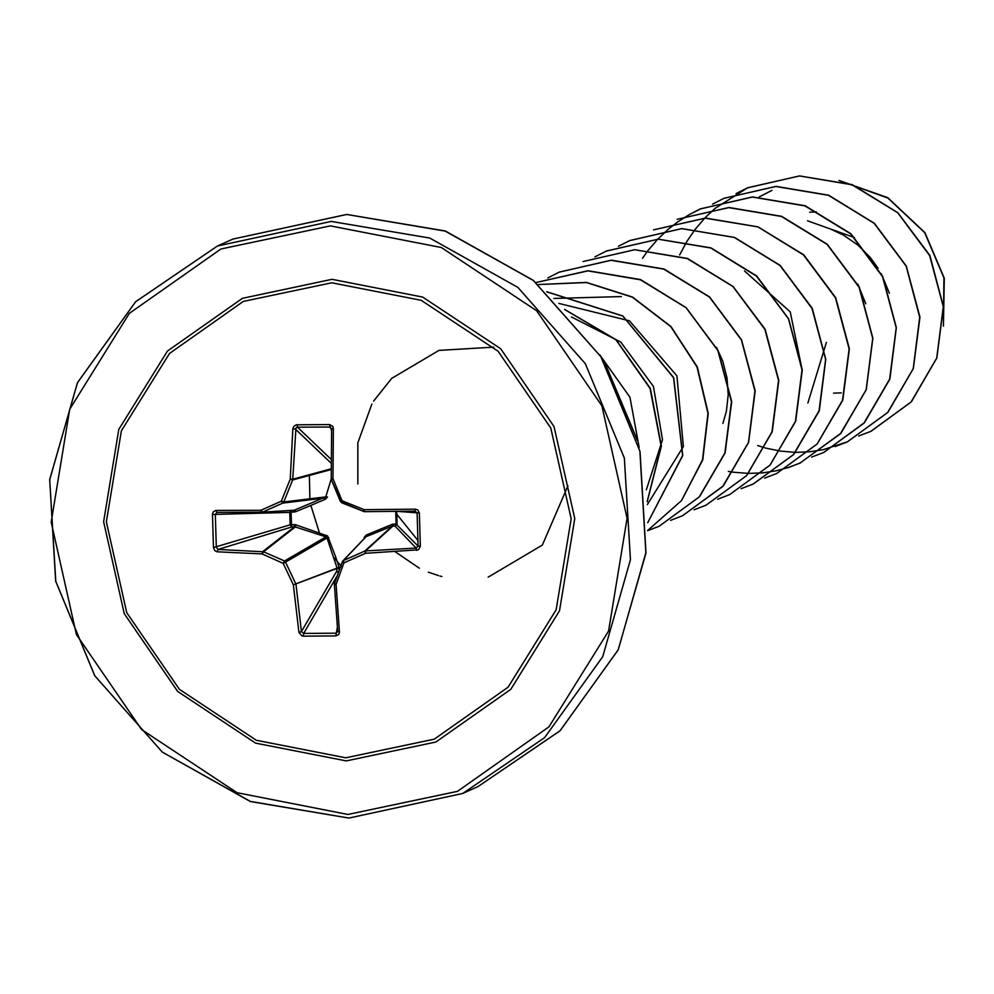 <?xml version="1.0" encoding="UTF-8"?>
<svg xmlns="http://www.w3.org/2000/svg" width="994" height="994" viewBox="0 0 994 994"><rect width="100%" height="100%" fill="white"/><g stroke="black" fill="none" stroke-linecap="round" stroke-linejoin="round"><path stroke-width="1.49" d="M338.233 572.817L336.717 571.14L336.929 567.649L327.014 538.015L285.576 562.107L295.901 584.236L301.443 631.588L303.605 633.427L303.319 636.148L301.977 635.911L298.958 632.482L293.367 584.795L283.153 563.287L262.068 553.956L263.534 551.745L284.47 561.014L285.576 562.107L283.153 563.287L284.47 561.014L325.908 536.934L294.559 526.733L294.212 524.621L295.877 524.82L327.61 535.965L335.475 556.391L339.066 567.375L339.14 570.332M213.474 547.607L290.086 524.844L291.851 526.932L294.559 526.733L262.776 551.595L262.068 553.956L217.065 551.769L214.866 550.738L213.474 547.607L212.48 514.407L215.288 514.395L216.27 547.359L218.071 549.421L263.534 551.745L295.454 526.783L295.877 524.82M364.984 537.692L364.139 537.344L366.277 535.083L392.468 524.186L396.146 524.111L395.14 526.248L392.208 526.137L365.879 536.822L342.719 561.063L343.34 560.628L343.949 562.89L336.071 584.509L339.414 632.209L338.718 634.532L335.798 635.936L303.319 636.148M415.194 511.115L417.082 513.066L418.064 546.029L396.146 524.111L395.774 511.45L396.681 511.649L397.053 524.198L395.14 526.248L416.126 548.116L418.064 546.029L420.35 546.24L418.499 549.757L365.531 553.273L343.949 562.89L342.284 561.772L342.719 561.063L334.456 583.254L336.071 584.509L334.332 584.062L334.444 583.329M293.839 512.109L294.062 510.344L325.783 496.863L327.573 496.938L325.436 499.199L306.599 507.188L295.491 511.773L291.13 512.146L291.515 524.807L294.212 524.621M331.735 282.781L421.207 300.275L498.143 351.267L550.813 427.992L571.202 518.769L556.205 609.782L508.108 687.177L434.241 739.163L345.837 757.838L256.353 740.344L179.417 689.351L126.747 612.627L106.358 521.85L121.355 430.824L169.452 353.442L243.331 301.455L331.735 282.781M212.48 514.407L213.25 511.873L215.835 510.431L260.776 510.307L281.302 501.162L290.223 479.071L292.907 428.675L293.975 426.19L296.299 424.811L329.523 424.513L332.853 426.414L333.363 428.414L331.636 428.874L331.238 478.922M415.256 509.114L415.032 511.102L364.351 511.612L341.601 502.653L342.11 500.752L364.226 509.624L415.256 509.114L417.815 509.984L419.369 513.041L420.35 546.24M833.631 393.177L841.297 392.916M854.467 237.516L807.526 220.817M889.344 293.267L881.318 273.673M878.124 268.243L870.21 257.421L857.785 245.083L843.347 235.106L830.972 229.192M865.811 303.791L857.772 284.197M807.836 403.129L826.374 342.421M802.32 370.513L790.23 311.88L744.543 270.94M722.824 423.506L726.316 411.342L728.217 394.705L727.012 377.795L722.725 361.195L716.575 347.465M816.322 211.834L809.576 212.231M759.217 196.936L771.94 190.339M839.744 180.66L887.94 198.017L924.606 232.621L943.965 277.773L943.468 325.075M838.886 180.436L887.741 197.682L924.88 232.646L944.3 278.37L943.381 326.169M621.325 296.585L553.894 298.486M647.38 504.53L683.4 446.505L676.889 375.881L629.475 320.813L558.827 303.369M646.286 489.806L662.451 439.77L653.381 386.455L620.716 342.11L571.451 316.949M639.08 447.424L629.947 397.265L599.867 354.995M395.811 513.09L417.94 540.5M493.794 347.092L438.963 350.335L391.785 378.304M391.686 378.403L373.657 401.017M371.855 404.061L357.902 442.802L357.877 483.966M395.264 551.819L419.381 568.208M428.265 572.171L438.366 575.563M439.808 575.961L441.895 576.495M488.141 577.154L542.401 545.06L567.972 485.817M309.395 475.455L309.892 498.789M310.861 505.399L320.08 534.871M333.624 557.236L342.334 567.288M858.717 436.018L870.781 431.371L911.175 401.899L936.708 358.076L943.281 306.674L929.651 255.62L897.681 212.766L852.007 184.772L799.362 175.963L747.538 187.816L736.007 193.644M835.184 446.567L847.236 441.92L887.63 412.448L913.175 368.625L919.748 317.223L906.118 266.156L874.136 223.315L828.462 195.309L775.817 186.512L723.992 198.365L712.561 204.13M811.651 457.103L823.691 452.469L864.097 423.009L889.642 379.174L896.215 327.772L882.585 276.705L850.603 233.851L804.929 205.845L752.284 197.048L700.447 208.902L689.041 214.679L678.132 221.612M788.217 467.615L800.158 463.005L840.564 433.546L866.109 389.723L872.682 338.308L859.052 287.254L827.083 244.4L781.408 216.394L728.764 207.597L677.125 219.351L728.962 207.51L781.607 216.307L827.281 244.313L859.251 287.154L872.869 338.221L866.308 389.636L840.762 433.459L800.158 463.005M764.684 478.151L776.637 473.542L817.043 444.069L842.577 400.247L849.137 348.844L835.519 297.79L803.55 254.936L757.875 226.943L705.231 218.133L653.592 229.887L705.429 218.046L758.074 226.856L803.736 254.849L835.706 297.703L849.336 348.757L842.775 400.16L817.23 443.983L776.637 473.542M741.151 488.7L753.104 484.09L793.498 454.618L819.044 410.795L825.604 359.381L811.974 308.326L780.004 265.485L734.33 237.479L681.685 228.682L629.848 240.536L618.43 246.301M717.618 499.236L729.546 494.639L769.965 465.18L795.498 421.344L802.071 369.942L788.453 318.875L756.471 276.021L710.797 248.015L658.14 239.219L606.315 251.072L594.897 256.85M694.085 509.785L706.026 505.176L746.432 475.716L771.965 431.893L778.538 380.478L764.92 329.424L732.951 286.57L687.276 258.564L634.619 249.767L582.993 261.521L634.818 249.68L687.463 258.477L733.137 286.483L765.107 329.325L778.737 380.391L772.164 431.806L746.631 475.629L706.026 505.176M670.552 520.322L682.505 515.712L722.899 486.24L748.445 442.417L755.005 391.015L741.375 339.96L709.405 297.107L663.744 269.113L611.099 260.304L559.262 272.145L547.831 277.935M647.566 530.684L658.972 526.261L699.341 496.826L724.874 453.053L731.485 401.7L717.929 350.671L686.046 307.817L640.459 279.749L587.889 270.84L536.064 282.544L587.889 270.753L640.509 279.6L686.146 307.631L718.078 350.484L731.671 401.526L725.086 452.916L699.552 496.714L658.972 526.261M647.579 530.51L681.474 500.591L702.547 459.837L708.026 413.38L697.043 367.034L670.826 326.628L632.433 297.243L586.472 282.582L538.475 284.545M647.753 522.67L682.629 455.389L673.547 377.658L622.828 316.117L546.874 291.901M647.206 501.485L661.134 446.008L650.138 388.505L615.982 339.936L564.778 309.569M636.955 439.149L605.57 364.388M870.881 431.334L911.374 401.812L936.907 357.989L943.48 306.587L929.85 255.52L897.88 212.679L852.206 184.685L799.561 175.876L747.736 187.729L714.723 208.665M714.636 208.74L704.796 218.071M704.721 218.158L695.514 228.881M695.44 228.968L686.953 241.293M686.879 241.405L679.623 254.949M757.614 445.61L765.293 447.971M765.417 448.008L780.849 451.164M780.973 451.189L795.498 452.345M795.622 452.345L809.402 451.835M809.514 451.823L822.647 449.847M822.746 449.822L847.435 441.833L887.828 412.361L913.374 368.538L919.935 317.136L906.317 266.069L874.335 223.228L828.661 195.222L776.016 186.425L724.079 198.315M823.79 452.432L864.295 422.91L889.841 379.087L896.402 327.685L882.784 276.618L850.802 233.764L805.128 205.758L752.47 196.961L700.646 208.815L689.14 214.642M678.045 221.674L667.645 229.751M667.558 229.825L657.742 239.156M657.655 239.243L648.448 249.966M648.374 250.053L642.459 258.341M728.316 471.367L733.783 472.249M733.907 472.274L748.432 473.43M748.557 473.43L762.336 472.92M762.448 472.908L775.581 470.932M775.68 470.907L788.205 467.59M788.304 467.565L800.356 462.918M753.203 484.053L793.697 454.531L819.242 410.708L825.803 359.294L812.173 308.239L780.203 265.398L734.529 237.392L681.872 228.595L629.947 240.486M729.646 494.602L770.151 465.08L795.697 421.257L802.27 369.855L788.64 318.788L756.67 275.934L710.996 247.928L658.339 239.132L606.514 250.985L595.008 256.812M682.605 515.675L723.098 486.153L748.631 442.33L755.204 390.928L741.574 339.873L709.604 297.02L663.93 269.026L611.285 260.217L559.361 272.107M647.579 530.535L681.561 500.641L702.708 459.862L708.225 413.355L697.241 366.948L670.975 326.492L632.519 297.094L586.485 282.47L538.437 284.52M647.753 522.769L682.803 455.438L673.746 377.571L622.89 315.943L546.762 291.801M647.231 501.759L661.333 446.12L650.337 388.418L616.031 339.699L564.58 309.345M637.266 440.342L604.924 363.282M331.201 469.528L292.646 480.003L290.223 479.071L292.783 479.232L292.646 480.003L283.799 501.945L282.756 503.051L281.302 501.162L283.799 501.945L325.783 496.863L331.213 478.81M217.065 551.769L218.071 549.421L291.851 526.932L291.515 524.807L290.086 524.844L289.714 512.357L290.683 510.556M395.761 511.314L392.655 511.351M215.835 510.431L216.953 512.419L261.596 512.295L260.776 510.307L262.366 512.134L216.953 512.419L215.288 514.395L289.714 512.357L291.13 512.146L291.267 510.518M294.187 510.344L261.608 512.295M328.778 537.58L327.014 538.015L325.908 536.934L326.504 535.344M337.016 576.16L303.605 633.427L335.86 633.215L337.649 631.488L339.414 632.209M366.277 535.083L366.177 536.661L343.34 560.628L364.773 551.074L365.531 550.912L365.531 553.273L364.773 551.074L392.208 526.137L392.468 524.186M396.643 511.301L419.369 513.041M341.576 502.641L331.362 479.717L340.482 501.56L363.58 511.475L364.226 509.624L364.363 511.612L415.032 511.102M331.375 479.667L331.213 478.946L331.362 479.717L332.94 478.785L331.213 478.946L331.636 428.874L329.747 426.998L297.479 427.209L295.963 427.929L292.783 479.232L331.201 468.783M393.86 523.962L392.841 526.087L365.531 550.912L416.126 548.116L416.486 550.452M298.958 632.482L301.443 631.588L336.717 571.14L338.668 571.625M339.066 567.375L293.367 584.795L336.929 568.493L339.24 568.99M325.436 499.199L324.752 497.969L282.756 503.051L262.366 512.134L294.957 510.171L295.491 511.773M337.314 627.475L335.798 635.936M334.357 584.149L337.649 631.488L334.332 584.062L342.271 561.809M292.907 428.675L295.442 429.184L331.213 463.316M297.044 424.724L297.479 427.209L331.226 459.414M329.523 424.513L331.598 430.725M333.363 428.414L332.94 478.785L342.11 500.752L340.482 501.56M346.297 760.907L255.595 743.177L177.615 691.489L124.225 613.72L103.562 521.701L118.758 429.445L167.514 350.994L242.387 298.299L332.008 279.376L422.698 297.107L500.678 348.795L554.068 426.575L574.743 518.582L559.535 610.838L510.792 689.289L435.906 741.984L346.297 760.907M330.418 225.837L441.286 247.518L536.598 310.7L601.867 405.763L627.127 518.247L608.552 631.016L548.961 726.9L457.426 791.311L347.888 814.446L237.019 792.777L141.695 729.596L76.439 634.532L51.166 522.049L69.754 409.279L129.344 313.383L220.879 248.972L330.418 225.837M331.226 221.364L429.743 238.026L517.862 287.378L585.342 363.705L624.356 458.135L630.382 559.721L602.724 656.649L544.575 737.697L462.695 793.448L348.931 818.099L250.413 801.437L162.295 752.073L94.815 675.746L55.788 581.316L49.762 479.742L77.433 382.802L135.582 301.754L217.462 246.003L331.226 221.364M478.176 786.515L560.057 730.764L618.206 649.716L645.876 552.776L639.85 451.201L600.823 356.771L533.343 280.445L445.225 231.093L346.707 214.418L232.944 239.069L217.462 246.003L135.669 301.642L77.495 382.566L49.7 479.481L55.627 581.167L94.654 675.734L162.221 752.135L250.376 801.487L348.844 818.124L462.695 793.448L478.176 786.515L559.97 730.876L618.144 649.952L645.938 553.037L640.012 451.363L600.985 356.784L533.418 280.383L445.262 231.03L346.794 214.406L232.944 239.069M294.062 510.344L261.807 512.283M363.58 511.475L364.351 511.612"/></g></svg>
